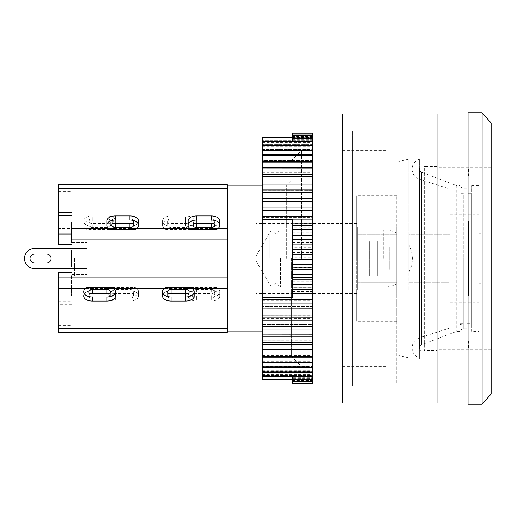 <?xml version="1.0" encoding="UTF-8"?>
<svg xmlns="http://www.w3.org/2000/svg" width="517" height="517" viewBox="0 0 517 517"><rect width="100%" height="100%" fill="white"/><g stroke="black" fill="none" stroke-linecap="round" stroke-linejoin="round"><path stroke-width="0.39" stroke-dasharray="2.58 1.94" d="M479.117 340.826L468.564 340.826L481.107 340.826L481.107 295.743L468.564 295.743L468.564 221.257L481.107 221.257L481.107 233.322L481.107 176.174L481.107 233.322L481.107 176.174L481.107 221.257L468.564 221.257L468.564 295.743L481.107 295.743L481.107 340.826L481.107 283.678L481.107 340.826L479.117 340.826L479.117 283.678L481.107 283.678L479.117 283.678L479.117 233.322L479.117 340.826M479.117 233.322L481.107 233.322L479.117 233.322L479.117 176.174L481.107 176.174L468.564 176.174L481.107 176.174L479.117 176.174L479.117 233.322M468.564 340.826L468.564 348.859L468.564 340.826M468.564 221.257L468.564 295.743L468.564 221.257M468.564 176.174L468.564 168.141L468.564 176.174M491.15 168.141L491.15 348.859L491.15 168.141L468.564 168.141M168.561 226.136A8.537 4.918 180 0 1 162.551 221.438L162.551 220.862A8.537 4.918 180 0 1 171.082 215.944L185.642 215.944A8.537 4.918 180 0 1 194.179 220.862L194.179 221.438A8.537 4.918 180 0 1 188.162 226.136L168.561 226.136L171.082 228.411L165.97 229.477L190.754 229.477L185.642 228.411L227.306 228.411L227.306 332.289M227.306 184.711L227.306 228.411M190.754 229.477A8.537 4.918 0 0 0 194.179 225.541L194.179 224.966A8.537 4.918 0 0 0 185.642 220.048L171.082 220.048A8.537 4.918 0 0 0 162.551 224.966L162.551 221.438M162.551 225.541A8.537 4.918 0 0 0 165.97 229.477M171.082 218.84L185.642 218.84A3.516 2.023 180 0 1 189.157 220.862L189.157 221.438A3.516 2.023 180 0 1 185.642 223.467L171.082 223.467A3.516 2.023 180 0 1 167.573 221.438L167.573 220.862A3.516 2.023 180 0 1 171.082 218.84L171.082 222.937A3.516 2.023 0 0 0 167.573 224.966L167.573 225.541A3.516 2.023 0 0 0 171.082 227.57L185.642 227.57A3.516 2.023 0 0 0 189.157 225.541L189.157 224.966A3.516 2.023 0 0 0 185.642 222.937L171.082 222.937M167.573 220.862L167.573 224.966M167.573 221.438L167.573 225.541M189.157 221.438L189.157 225.541M189.157 220.862L189.157 224.966M194.179 224.966L194.179 220.862M194.179 225.541L194.179 221.438M162.551 224.966L162.551 220.862M185.642 228.411L188.162 226.136M71.992 212.526L71.992 244.444L71.992 239.171L227.306 239.171M111.943 229.477A8.537 4.918 0 0 0 115.362 225.541L115.362 224.966A8.537 4.918 0 0 0 106.832 220.048L92.272 220.048A8.537 4.918 0 0 0 83.741 224.966L83.741 225.541A8.537 4.918 0 0 0 87.16 229.477L111.943 229.477L106.832 228.411L171.082 228.411M194.179 296.138L194.179 295.562A8.537 4.918 0 0 0 188.162 290.864L168.561 290.864L171.082 288.589L165.97 287.523M168.561 290.864A8.537 4.918 0 0 0 162.551 295.562L162.551 296.138M162.551 291.459L162.551 295.562M169.35 293.798A3.516 2.023 0 0 0 167.573 295.562L167.573 296.138A3.516 2.023 0 0 0 171.082 298.16L185.642 298.16A3.516 2.023 0 0 0 189.157 296.138L189.157 295.562A3.516 2.023 0 0 0 187.374 293.798M167.573 296.138L167.573 292.034M167.573 295.562L167.573 291.459M189.157 295.562L189.157 291.459M189.157 296.138L189.157 292.034M194.179 291.459L194.179 295.562M190.754 287.523L185.642 288.589L188.162 290.864M185.642 288.589L192.576 288.589M164.148 288.589L171.082 288.589M191.574 229.477L196.686 228.411L194.166 226.136L213.767 226.136L211.246 228.411L216.358 229.477M188.149 225.541L188.149 221.438A8.537 4.918 180 0 0 194.166 226.136M214.755 225.541L214.755 220.862A3.516 2.023 180 0 0 211.246 218.84L196.686 218.84A3.516 2.023 180 0 0 193.171 220.862L193.171 221.438A3.516 2.023 180 0 0 194.954 223.202M193.171 224.966L193.171 220.862M193.171 225.541L193.171 221.438M212.978 223.202A3.516 2.023 180 0 0 214.755 221.438M214.755 224.966L214.755 220.862M213.767 226.136A8.537 4.918 180 0 0 219.777 221.438L219.777 220.862M219.777 221.438L219.777 225.541M188.149 220.862L188.149 221.438M211.246 228.411L218.174 228.411M189.752 228.411L196.686 228.411M196.686 288.589L194.166 290.864L213.767 290.864L211.246 288.589L216.358 287.523L191.574 287.523L196.686 288.589L129.922 288.589L135.034 287.523L110.25 287.523L115.362 288.589L71.992 288.589L71.992 239.171L58.641 239.171L58.641 244.444M191.574 287.523A8.537 4.918 180 0 0 188.149 291.459L188.149 295.562A8.537 4.918 -0 0 1 194.166 290.864M188.149 291.459L188.149 292.034A8.537 4.918 180 0 0 196.686 296.952L211.246 296.952A8.537 4.918 180 0 0 219.777 292.034L219.777 291.459A8.537 4.918 180 0 0 216.358 287.523M196.686 294.063L211.246 294.063A3.516 2.023 180 0 0 214.755 292.034L214.755 291.459A3.516 2.023 180 0 0 211.246 289.43L196.686 289.43A3.516 2.023 180 0 0 193.171 291.459L193.171 292.034A3.516 2.023 180 0 0 196.686 294.063L196.686 298.16A3.516 2.023 -0 0 1 193.171 296.138L193.171 295.562A3.516 2.023 -0 0 1 196.686 293.533L211.246 293.533A3.516 2.023 -0 0 1 214.755 295.562L214.755 296.138A3.516 2.023 -0 0 1 211.246 298.16L196.686 298.16M193.171 292.034L193.171 296.138M193.171 291.459L193.171 295.562M214.755 291.459L214.755 295.562M214.755 292.034L214.755 296.138M213.767 290.864A8.537 4.918 -0 0 1 219.777 295.562L219.777 296.138A8.537 4.918 -0 0 1 211.246 301.056L196.686 301.056A8.537 4.918 -0 0 1 188.149 296.138L188.149 295.562M219.777 292.034L219.777 296.138M219.777 295.562L219.777 291.459M188.149 292.034L188.149 296.138M211.246 288.589L227.306 288.589L227.306 278.043L227.306 328.121L227.306 288.589M58.641 332.289L58.641 328.747L227.306 328.747M58.641 239.171L58.641 188.253L227.306 188.253M58.641 272.556L58.641 325.264L58.641 301.152L58.641 304.293L71.992 304.293L71.992 301.152L71.992 322.886L71.992 272.556L71.992 277.829L227.306 277.829M436.936 258.5L436.936 350.364L436.936 258.5M491.15 122.962L491.15 394.038M491.15 258.5L491.15 349.356L491.15 258.5M482.115 112.926L482.115 404.074M468.059 112.926L468.059 404.074M468.059 258.5L468.059 134.006L468.059 258.5M396.778 258.5L396.778 383.995L396.778 258.5M342.564 403.073L342.564 113.927M342.564 258.5L342.564 383.995L342.564 258.5M437.938 403.073L437.938 113.927M437.938 386.005L437.938 130.995L437.938 386.005L352.6 386.005L352.6 130.995L352.6 386.005M352.6 373.959L352.6 143.041L352.6 373.959L342.564 373.959L342.564 143.041L342.564 373.959M386.735 258.5L386.735 383.995L386.735 258.5M291.362 258.5L291.362 356.387L291.362 258.5M301.398 258.5L301.398 150.576L301.398 258.5M286.34 258.5L286.34 185.209L286.34 258.5M262.242 137.522L262.242 144.036L262.242 140.714L312.442 140.714L312.442 133.005M262.242 140.74L262.242 145.355L262.242 144.586L312.442 144.586L312.442 140.74L262.242 140.714M312.442 149.193L312.442 144.611L262.242 144.611L262.242 149.491L312.442 149.193L312.442 140.74M262.242 149.226L262.242 154.505L312.442 154.505L312.442 149.226L262.242 149.193M262.242 154.544L262.242 160.496L312.442 160.496L312.442 154.544L262.242 154.505M262.242 160.541L262.242 167.12L312.442 167.12L312.442 160.541L262.242 160.496M262.242 167.165L262.242 174.339L312.442 174.339L312.442 167.165L262.242 167.12M262.242 174.391L262.242 182.107L312.442 182.107L312.442 174.391L262.242 174.339M262.242 182.158L262.242 190.366L312.442 190.366L312.442 182.158L262.242 182.107M262.242 190.418L262.242 199.064L312.442 199.064L312.442 190.418L262.242 190.366M262.242 199.123L262.242 208.151L312.442 208.151L312.442 199.123L262.242 199.064M262.242 208.215L262.242 217.567L312.442 217.567L312.442 208.215L262.242 208.151M262.242 217.625L262.242 297.656L292.363 297.656L292.363 227.241L312.442 227.241L312.442 217.625L262.242 217.567M292.363 227.241L292.363 297.656L262.242 297.656L262.242 306.529L312.442 306.529L312.442 297.107L292.363 297.107M262.242 306.587L262.242 315.7L312.442 315.7L312.442 306.587L262.242 306.529M262.242 315.758L262.242 324.502L312.442 324.502L312.442 315.758L262.242 315.7M262.242 324.56L262.242 332.877L312.442 332.877L312.442 324.56L262.242 324.502M262.242 332.935L262.242 340.768L312.442 340.768L312.442 332.935L262.242 332.877M262.242 340.819L262.242 348.128L312.442 348.128L312.442 340.819L262.242 340.768M262.242 348.174L262.242 354.908L312.442 354.908L312.442 348.174L262.242 348.128M262.242 354.953L262.242 361.06L312.442 361.06L312.442 354.953L262.242 354.908M262.242 361.099L262.242 366.547L312.442 366.547L312.442 361.099L262.242 361.06M262.242 366.579L262.242 371.335L312.442 371.335L312.442 366.391L262.242 366.547M262.242 371.361L262.242 375.387L312.442 375.387L312.442 370.708L312.442 371.361L262.242 371.335M312.442 376.286L312.442 383.937L312.442 379.2L312.442 381.216L292.363 381.216L312.442 381.203L312.442 377.132L312.442 378.702L292.363 378.702L312.442 378.683L312.442 374.295L312.442 375.413L262.242 375.387L262.242 376.286L262.242 372.964L262.242 379.478M262.242 375.413L262.242 372.964L262.242 375.381L312.442 375.058M262.242 372.414L262.242 371.645L262.242 372.414M262.242 145.639L262.242 146.292L262.242 145.639M262.242 258.5L262.242 366.424L262.242 258.5M312.442 332.877L312.442 324.56M262.242 327.087L312.442 327.087M312.442 340.768L312.442 332.935M262.242 335.029L312.442 335.029M312.442 348.128L312.442 340.819M262.242 342.48L312.442 342.48M312.442 354.908L312.442 348.174M262.242 349.382L312.442 349.382M312.442 361.06L312.442 354.953M262.242 355.696L312.442 355.696M312.442 366.547L312.442 361.099M262.242 361.377L312.442 361.377M312.442 371.335L312.442 366.579M262.242 366.391L312.442 366.391M312.442 375.387L312.442 371.361M262.242 370.708L312.442 370.708M312.442 378.683L312.442 375.413M262.242 374.295L312.442 374.295M312.442 381.203L312.442 378.702M312.442 383.995L312.442 381.216M292.363 380.68L292.363 383.226L292.363 380.68L312.442 380.68M292.363 379.588L292.363 381.708L292.363 379.588L312.442 379.588M292.363 377.707L292.363 379.388L292.363 377.707L312.442 377.707M292.363 375.058L292.363 376.286M312.442 367.807L312.442 376.26M262.242 371.645L312.442 371.645M262.242 367.509L312.442 367.509M312.442 362.495L312.442 367.774M312.442 356.504L312.442 362.456M312.442 349.88L312.442 356.459M312.442 342.661L312.442 349.835M312.442 334.893L312.442 342.609M312.442 326.634L312.442 334.842M312.442 317.936L312.442 326.582M312.442 308.849L312.442 317.877M312.442 299.433L312.442 308.785M312.442 289.759L312.442 299.375M312.442 279.878L312.442 289.694M312.442 269.855L312.442 279.807M312.442 259.76L312.442 269.79M312.442 249.659L312.442 259.696M312.442 239.617L312.442 249.595M312.442 229.697L312.442 239.552M312.442 219.958L312.442 229.626M312.442 210.471L312.442 219.893M312.442 201.3L312.442 210.413M312.442 192.498L312.442 201.242M312.442 184.123L312.442 192.44M312.442 176.232L312.442 184.065M312.442 168.872L312.442 176.181M312.442 162.092L312.442 168.826M312.442 155.94L312.442 162.047M312.442 150.453L312.442 155.901M312.442 145.665L312.442 150.421M262.242 150.609L312.442 150.609M312.442 141.613L312.442 145.639M262.242 146.292L312.442 146.292M312.442 138.317L312.442 141.587M262.242 142.705L312.442 142.705M312.442 135.797L312.442 138.297M262.242 141.619L292.363 141.942L292.363 133.78L312.442 133.774L312.442 136.32L312.442 133.063L312.442 135.784M312.442 140.714L312.442 137.632L292.363 137.632L312.442 137.612L312.442 135.305L292.363 135.305L312.442 135.292L312.442 137.412L312.442 133.78L292.363 133.78L292.363 136.32L312.442 136.32M292.363 137.412L312.442 137.412M292.363 139.293L312.442 139.293M292.363 141.942L312.442 141.942M262.242 145.355L312.442 145.355M262.242 149.491L312.442 149.491M312.442 154.505L312.442 149.226M262.242 154.344L312.442 154.344M312.442 160.496L312.442 154.544M262.242 159.863L312.442 159.863M312.442 167.12L312.442 160.541M262.242 166.028L312.442 166.028M312.442 174.339L312.442 167.165M262.242 172.794L312.442 172.794M312.442 182.107L312.442 174.391M262.242 180.11L312.442 180.11M312.442 190.366L312.442 182.158M262.242 187.936L312.442 187.936M312.442 199.064L312.442 190.418M262.242 196.221L312.442 196.221M312.442 208.151L312.442 199.123M262.242 204.913L312.442 204.913M312.442 217.567L312.442 208.215M262.242 213.948L312.442 213.948M312.442 227.241L312.442 217.625M292.363 237.122L312.442 237.122L312.442 227.306L292.363 227.306M312.442 237.122L312.442 227.306M292.363 247.145L312.442 247.145L312.442 237.193L292.363 237.193M312.442 247.145L312.442 237.193M292.363 257.24L312.442 257.24L312.442 247.21L292.363 247.21M312.442 257.24L312.442 247.21M292.363 267.341L312.442 267.341L312.442 257.304L292.363 257.304M312.442 267.341L312.442 257.304M292.363 277.383L312.442 277.383L312.442 267.405L292.363 267.405M312.442 277.383L312.442 267.405M292.363 272.071L312.442 272.071M292.363 287.303L312.442 287.303L312.442 277.448L292.363 277.448M312.442 287.303L312.442 277.448M292.363 281.823L312.442 281.823M292.363 297.042L312.442 297.042L312.442 287.374L292.363 287.374M312.442 297.042L312.442 287.374M292.363 291.426L312.442 291.426M312.442 306.529L312.442 297.107M262.242 300.81L312.442 300.81M312.442 315.7L312.442 306.587M262.242 309.922L312.442 309.922M312.442 324.502L312.442 315.758M262.242 318.698L312.442 318.698M262.242 219.344L292.363 219.344L262.242 219.344L292.363 219.344L292.363 297.656L262.242 297.656M292.363 223.273L312.442 223.273M292.363 232.824L312.442 232.824M292.363 242.544L312.442 242.544M292.363 252.367L312.442 252.367M292.363 262.235L312.442 262.235M292.363 378.683L292.363 375.18L262.242 375.18M292.363 136.32L292.363 133.063L312.442 133.063M312.442 383.84L292.363 383.84L312.442 383.84M312.442 382.929L292.363 382.929L312.442 382.923M292.363 381.203L292.363 378.702M292.363 377.132L312.442 377.132M292.363 383.937L292.363 381.216M292.363 379.2L312.442 379.2M292.363 380.486L312.442 380.486M292.363 380.977L312.442 380.977M292.363 141.587L262.242 141.82M292.363 139.868L292.363 138.297L292.363 139.868L312.442 139.868M292.363 137.8L292.363 135.784L292.363 137.8L312.442 137.8M292.363 136.514L292.363 134.071L292.363 136.514L312.442 136.514M292.363 136.023L292.363 133.16L292.363 136.023L312.442 136.023M262.242 372.964L292.363 372.964L262.242 372.964M262.242 144.036L292.363 144.036L262.242 144.036M467.058 258.5L467.058 328.78L467.058 258.5M467.058 193.242L467.058 323.758L467.058 193.242L471.588 193.242L471.588 323.758L471.588 193.242M463.29 258.5L463.29 328.78L463.29 258.5M460.04 258.5L460.04 330.027L460.04 258.5M436.936 166.636L424.619 166.636L424.619 350.364L424.619 166.636A3.199 3.199 0 0 0 419.862 167.56A3.199 3.199 0 0 0 421.491 172.135L421.491 344.865L421.491 172.135L456.769 185.713L456.769 331.287L456.769 185.713L460.04 185.713L460.04 331.287L460.04 185.713M479.117 331.287L479.117 185.713L479.117 331.287L471.588 331.287L471.588 185.713L471.588 331.287M460.04 331.287L456.769 331.287L421.491 344.865C419.849 346.022 419.171 347.017 419.442 347.851L419.733 349.195C420.987 351.146 422.615 351.541 424.619 350.364L436.936 350.364M46.595 263.017L34.542 263.017L46.595 263.017A4.517 4.517 0 0 0 51.112 258.5A4.517 4.517 0 0 0 46.595 253.983L34.542 253.983A4.517 4.517 0 0 0 30.025 258.5A4.517 4.517 0 0 0 34.542 263.017L46.595 263.017A4.517 4.517 0 0 0 51.112 258.5A4.517 4.517 0 0 0 46.595 253.983L34.542 253.983A4.517 4.517 0 0 0 30.025 258.5A4.517 4.517 0 0 0 34.542 263.017M34.542 253.983L46.595 253.983M71.992 248.457L87.05 248.457L87.05 268.543L71.992 268.543L87.05 268.543L87.05 248.457L34.542 248.457A10.043 10.043 0 0 0 24.506 258.5A10.043 10.043 0 0 0 34.542 268.543L87.05 268.543L87.05 248.457L87.05 268.543L34.542 268.543A10.043 10.043 0 0 1 24.506 258.5A10.043 10.043 0 0 1 34.542 248.457L87.05 248.457L34.542 248.457A10.043 10.043 0 0 0 24.506 258.5A10.043 10.043 0 0 0 34.542 268.543M74.5 258.5L74.5 276.072L74.5 258.5M71.992 258.5L71.992 240.928L71.992 258.5M87.05 258.5L87.05 274.566L87.05 258.5M71.488 281.19L71.488 295.698L71.488 275.206L71.488 281.19L71.992 281.19L71.992 277.241L71.488 277.241M71.992 277.241L71.992 285.339L71.488 285.339M71.992 285.339L71.488 285.061M71.992 285.061L71.992 287.219L71.488 287.219M71.992 287.219L71.488 287.187M71.992 287.187L71.992 293.675L71.488 293.675M71.992 293.675L71.992 290.05L71.488 290.05M71.992 290.05L71.992 290.496L71.488 290.496L71.488 295.524L71.488 275.367L71.488 291.071L71.488 288.105L71.488 290.489L71.992 290.489L71.992 295.698L71.488 295.698M71.992 295.698L71.992 286.424L71.488 286.424M71.992 286.424L71.992 275.206L71.488 275.206M71.992 275.206L71.992 280.867L71.488 280.867M71.992 280.867L71.992 281.19M71.488 227.325L71.992 227.325L71.992 229.587L71.488 229.587L71.992 229.587L71.488 229.587L71.488 238.647L71.488 222.517L71.992 222.517L71.992 227.325L71.488 227.325L71.992 227.325L71.992 229.587L71.488 229.587L71.488 242.596L71.992 242.596L71.992 229.587L71.992 242.596M71.992 238.647L71.488 238.647M71.992 227.325L71.992 222.517M71.488 258.519L71.488 253.679L71.488 258.519L71.992 258.519L71.992 253.679L71.488 253.679M71.992 253.679L71.992 258.519M71.992 257.75L71.488 257.75M71.488 252.044L71.488 264.956L71.488 252.044L71.992 252.044L71.992 259.12L71.488 259.12M71.992 259.12L71.992 260.161L71.488 260.161M71.992 260.161L71.992 262.513L71.488 262.513M71.992 262.513L71.992 263.231L71.488 263.231M71.992 263.231L71.992 260.872L71.488 260.872M71.992 260.872L71.488 261.15M71.992 261.15L71.992 264.956L71.488 264.956M71.992 264.956L71.992 262.229L71.488 262.229M71.992 262.229L71.992 252.315L71.488 252.315L71.992 252.315L71.992 253.834L71.488 253.834M71.992 253.834L71.992 252.044M71.992 261.033L71.992 251.546L71.992 261.033L71.488 261.033L71.488 251.546L71.488 261.033M71.992 251.546L71.488 251.546M71.992 253.162L71.488 253.162M71.992 261.085L71.992 249.827L71.992 251.65L71.992 250.105L71.488 250.105L71.488 267.173L71.488 249.827L71.488 251.65L71.488 250.105L71.992 250.105L71.992 267.173L71.488 267.173L71.992 267.173L71.992 261.085L71.488 261.085M71.992 262.746L71.488 262.746M71.992 249.827L71.488 249.827M71.992 251.65L71.488 251.65M71.992 291.071L71.992 275.367L71.992 291.071L71.488 291.071M71.992 275.367L71.488 275.367L71.992 275.367M71.992 288.105L71.488 288.105M71.992 295.524L71.488 295.524L71.992 295.524M71.992 222.174L71.992 242.331L71.992 222.174L71.488 222.174L71.488 242.331L71.488 222.174M71.992 223.893L71.488 223.893M71.992 240.295L71.488 240.295M71.992 236.275L71.488 236.275M71.992 236.534L71.488 236.534M71.992 242.331L71.488 242.331M71.992 224.552L71.488 224.552L71.992 224.552M71.992 194.114L71.992 191.736L71.992 194.114L58.641 194.114L58.641 215.667L58.641 194.114L71.992 194.114M71.992 304.293L71.992 288.589M71.992 322.886L71.992 325.264L71.992 322.886L58.641 322.886L71.992 322.886M58.641 194.114L58.641 191.736L58.641 194.114M71.488 234.014L71.992 234.014M58.641 301.152L71.992 301.152M58.641 282.986L71.992 282.986M58.641 188.253L58.641 184.711M110.25 229.477L115.362 228.411L108.428 228.411M115.362 228.411L112.842 226.136L132.442 226.136L129.922 228.411L135.034 229.477M136.856 228.411L129.922 228.411M132.442 290.864A8.537 4.918 0 0 1 138.453 295.562L138.453 296.138A8.537 4.918 0 0 1 129.922 301.056L115.362 301.056A8.537 4.918 0 0 1 106.832 296.138L106.832 295.562A8.537 4.918 0 0 1 112.842 290.864L132.442 290.864L129.922 288.589M110.25 287.523A8.537 4.918 180 0 0 106.832 291.459L106.832 292.034A8.537 4.918 180 0 0 115.362 296.952L129.922 296.952A8.537 4.918 180 0 0 138.453 292.034L138.453 295.562M138.453 291.459A8.537 4.918 180 0 0 135.034 287.523M129.922 298.16L115.362 298.16A3.516 2.023 0 0 1 111.853 296.138L111.853 295.562A3.516 2.023 0 0 1 115.362 293.533L129.922 293.533A3.516 2.023 0 0 1 133.438 295.562L133.438 296.138A3.516 2.023 0 0 1 129.922 298.16L129.922 294.063A3.516 2.023 180 0 0 133.438 292.034L133.438 291.459A3.516 2.023 180 0 0 129.922 289.43L115.362 289.43A3.516 2.023 180 0 0 111.853 291.459L111.853 292.034A3.516 2.023 180 0 0 115.362 294.063L129.922 294.063M133.438 296.138L133.438 292.034M133.438 295.562L133.438 291.459M111.853 295.562L111.853 291.459M111.853 296.138L111.853 292.034M106.832 292.034L106.832 296.138M106.832 291.459L106.832 295.562M138.453 292.034L138.453 296.138M115.362 288.589L112.842 290.864M132.442 226.136A8.537 4.918 180 0 0 138.453 221.438L138.453 220.862M138.453 225.541L138.453 221.438M106.832 220.862L106.832 221.438A8.537 4.918 180 0 0 112.842 226.136M131.654 223.202A3.516 2.023 180 0 0 133.438 221.438L133.438 220.862A3.516 2.023 180 0 0 129.922 218.84L115.362 218.84A3.516 2.023 180 0 0 111.853 220.862L111.853 221.438A3.516 2.023 180 0 0 113.63 223.202M133.438 220.862L133.438 224.966M133.438 221.438L133.438 225.541M111.853 221.438L111.853 225.541M111.853 220.862L111.853 224.966M106.832 225.541L106.832 221.438M111.943 287.523L106.832 288.589L109.352 290.864L89.751 290.864L92.272 288.589L87.16 287.523M115.362 291.459L115.362 295.562A8.537 4.918 0 0 0 109.352 290.864M88.756 291.459L88.756 296.138A3.516 2.023 0 0 0 92.272 298.16L106.832 298.16A3.516 2.023 0 0 0 110.347 296.138L110.347 295.562A3.516 2.023 0 0 0 108.564 293.798M110.347 292.034L110.347 296.138M110.347 291.459L110.347 295.562M90.54 293.798A3.516 2.023 0 0 0 88.756 295.562M88.756 292.034L88.756 296.138M89.751 290.864A8.537 4.918 0 0 0 83.741 295.562L83.741 296.138M83.741 292.034L83.741 291.459M115.362 296.138L115.362 295.562M92.272 288.589L85.337 288.589M113.766 288.589L106.832 288.589M106.832 228.411L109.352 226.136L89.751 226.136L92.272 228.411L87.16 229.477M115.362 225.541L115.362 221.438A8.537 4.918 180 0 1 109.352 226.136M106.832 222.937L92.272 222.937A3.516 2.023 0 0 0 88.756 224.966L88.756 225.541A3.516 2.023 0 0 0 92.272 227.57L106.832 227.57A3.516 2.023 0 0 0 110.347 225.541L110.347 224.966A3.516 2.023 0 0 0 106.832 222.937L106.832 218.84A3.516 2.023 180 0 1 110.347 220.862L110.347 221.438A3.516 2.023 180 0 1 106.832 223.467L92.272 223.467A3.516 2.023 180 0 1 88.756 221.438L88.756 220.862A3.516 2.023 180 0 1 92.272 218.84L106.832 218.84M110.347 224.966L110.347 220.862M110.347 225.541L110.347 221.438M88.756 225.541L88.756 221.438M88.756 224.966L88.756 220.862M89.751 226.136A8.537 4.918 180 0 1 83.741 221.438L83.741 220.862A8.537 4.918 180 0 1 92.272 215.944L106.832 215.944A8.537 4.918 180 0 1 115.362 220.862L115.362 221.438M83.741 224.966L83.741 220.862M83.741 221.438L83.741 225.541M115.362 224.966L115.362 220.862M92.272 228.411L58.641 228.411M58.641 328.747L58.641 304.293M396.778 270.048L389.76 270.048L389.76 246.952L396.778 246.952L396.778 270.048L389.76 270.048L389.76 246.952L396.778 246.952L389.76 246.952L396.778 246.952L396.778 270.048L396.778 246.952L396.778 270.048L389.76 270.048L389.76 246.952L389.76 270.048L396.778 270.048M460.04 192.221L460.04 324.779L460.04 192.221A4293.679 4293.679 0 0 0 463.29 193.242L463.29 323.758L463.29 193.242L460.04 193.242L460.04 323.758L460.04 193.242M408.824 289.875L408.824 227.125L408.824 289.875L479.117 289.875L479.117 227.125L479.117 302.174L479.117 289.875L408.824 289.875M450.003 282.844L450.003 302.174L450.003 282.844L408.824 282.844L450.003 282.844L450.003 270.048L450.003 282.844M408.824 246.952L408.824 234.156L408.824 246.952L450.003 246.952L450.003 234.156L450.003 246.952L408.824 246.952L450.003 246.952L450.003 270.048L408.824 270.048L450.003 270.048L408.824 270.048L408.824 246.952L450.003 246.952L450.003 270.048L408.824 270.048L408.824 246.952M450.003 234.156L408.824 234.156L408.824 227.125L408.824 234.156L450.003 234.156L450.003 227.125L408.824 227.125L479.117 227.125L479.117 214.826L479.117 227.125L408.824 227.125L450.003 227.125L450.003 214.826L450.003 234.156M450.003 189.048L450.003 327.952L450.003 189.048A4293.679 4293.679 0 0 1 419.365 179.186L419.365 337.814L419.365 179.186A10.56 10.56 0 0 1 419.365 159.107L419.365 357.893L419.365 159.107M450.003 289.875L479.117 289.875L450.003 289.875M450.003 227.125L479.117 227.125L450.003 227.125M419.365 258.5L419.365 358.895L419.365 258.5M408.824 258.5L408.824 159.107L408.824 258.5M269.273 258.5L269.273 233.4L269.273 258.5M256.219 258.5L256.219 293.637L256.219 258.5M341.058 258.5L341.058 229.884L341.058 258.5M341.078 258.5L341.078 229.884L341.078 258.5M396.778 282.844L396.778 289.875L357.635 289.875L357.635 227.125L396.778 227.125L396.778 234.156L357.635 234.156L396.778 234.156L396.778 227.125L357.635 227.125L357.635 234.156L357.635 227.125L396.778 227.125L357.635 227.125L357.635 289.875L396.778 289.875L357.635 289.875L357.635 282.844L396.778 282.844L357.635 282.844L357.635 289.875L396.778 289.875L356.62 289.875L356.62 227.125L356.62 321.251L356.62 289.875L396.778 289.875L396.778 227.125L356.62 227.125L356.62 195.749L356.62 227.125L396.778 227.125L396.778 282.844M357.635 240.928L377.714 240.928L377.714 276.072L357.635 276.072L357.635 240.928L377.714 240.928L357.635 240.928L369.28 240.928L369.28 276.072L357.635 276.072L357.635 282.844L357.635 276.072L377.714 276.072L357.635 276.072L357.635 240.928M369.28 276.072L377.714 276.072L377.714 240.928L369.28 240.928L369.28 276.072M396.778 289.875L356.62 289.875L396.778 289.875L396.778 321.251L396.778 289.875M396.778 227.125L356.62 227.125L396.778 227.125L396.778 234.156L396.778 195.749L396.778 227.125M356.62 258.5L356.62 223.363L356.62 258.5M185.642 222.937L185.642 218.84M171.082 223.467L171.082 227.57M185.642 223.467L185.642 227.57M185.642 220.048L185.642 215.944M171.082 220.048L171.082 215.944M185.642 294.063L185.642 298.16M171.082 298.16L171.082 294.063M211.246 218.84L211.246 222.937M196.686 222.937L196.686 218.84M211.246 298.16L211.246 294.063M196.686 289.43L196.686 293.533M211.246 289.43L211.246 293.533M211.246 296.952L211.246 301.056M196.686 296.952L196.686 301.056M71.992 281.435L71.488 281.435M71.992 290.541L71.488 290.541M71.992 290.496L71.488 290.496M71.992 281.481L71.488 281.481M71.992 255.657L71.488 255.657M71.992 255.631L71.488 255.631M71.992 257.724L71.488 257.724M71.992 255.579L71.488 255.579M71.992 259.444L71.488 259.444M71.992 260.704L71.488 260.704M71.992 260.29L71.488 260.29M71.992 257.492L71.488 257.492M71.992 256.387L71.488 256.387M71.992 256.296L71.488 256.296M71.992 256.477L71.488 256.477M71.992 229.6L71.488 229.6M71.992 236.825L71.488 236.825M71.992 236.76L71.488 236.76M71.992 228.404L71.488 228.404M115.362 294.063L115.362 298.16M129.922 293.533L129.922 289.43M115.362 293.533L115.362 289.43M115.362 296.952L115.362 301.056M129.922 296.952L129.922 301.056M115.362 222.937L115.362 218.84M129.922 218.84L129.922 222.937M92.272 298.16L92.272 294.063M106.832 294.063L106.832 298.16M92.272 218.84L92.272 222.937M106.832 227.57L106.832 223.467M92.272 227.57L92.272 223.467M92.272 220.048L92.272 215.944M106.832 220.048L106.832 215.944M274.152 258.5L274.152 232.566L274.152 258.5M278.036 258.5L278.036 232.12L278.036 258.5M280.531 258.5L280.531 287.116L280.531 258.5M383.743 258.5L383.743 229.884L383.743 258.5M468.564 348.859L491.15 348.859M437.938 134.006L396.778 134.006M437.938 382.994L396.778 382.994M491.15 167.644L436.936 167.644M491.15 349.356L436.936 349.356M352.6 130.995L437.938 130.995M342.564 143.041L352.6 143.041M386.735 383.995L396.778 383.995M386.735 133.005L396.778 133.005M291.362 356.387L301.398 366.424L262.242 366.424M291.362 160.613L301.398 150.576L262.242 150.576M342.564 366.424L386.735 366.424M342.564 150.576L386.735 150.576M262.242 331.791L286.34 331.791L291.362 336.813M262.242 185.209L286.34 185.209L291.362 180.187M460.04 330.027L463.29 328.78L467.058 328.78M460.04 186.973L463.29 188.22L467.058 188.22M419.442 169.149L419.442 347.851L419.442 169.149M471.588 185.713L479.117 185.713M467.058 323.758L471.588 323.758M71.992 276.072L74.5 276.072M71.992 240.928L74.5 240.928M71.992 274.566L87.05 274.566L71.992 274.566M71.992 242.434L87.05 242.434L71.992 242.434M58.641 191.736L71.992 191.736M58.641 325.264L71.992 325.264M460.04 323.758L463.29 323.758L460.04 324.779M450.003 302.174L479.117 302.174M450.003 214.826L479.117 214.826M450.003 327.952L419.365 337.814L416.424 339.314C413.613 341.466 412.165 344.316 412.081 347.851C412.165 351.392 413.613 354.242 416.424 356.394L419.365 357.893M412.081 169.149L412.081 347.851L412.081 169.149M396.778 358.895L419.365 358.895M396.778 158.105L419.365 158.105M396.778 354.882L408.824 357.893M396.778 162.118L408.824 159.107M408.824 272.278A28.616 28.616 0 0 0 408.824 244.722M256.219 261.214L269.273 283.6C270.475 286.554 272.097 286.832 274.152 284.434C275.703 282.573 276.996 282.721 278.036 284.88L280.531 287.116L341.058 287.116M256.219 255.786L269.273 233.4C270.475 230.446 272.097 230.168 274.152 232.566C275.703 234.427 276.996 234.279 278.036 232.12L280.531 229.884L341.058 229.884M396.778 233.025A28.616 28.616 0 0 0 383.743 229.884L341.078 229.884M341.078 287.116L383.743 287.116A28.616 28.616 0 0 0 396.778 283.975M356.62 223.363L256.219 223.363M356.62 293.637L256.219 293.637M396.778 321.251L356.62 321.251M396.778 195.749L356.62 195.749"/><path stroke-width="0.78" d="M85.337 288.589L58.641 288.589L58.641 332.289L227.306 332.289L227.306 184.711L58.641 184.711L58.641 212.526L71.992 212.526L71.992 277.829L58.641 277.829L58.641 272.556L71.992 272.556M162.551 291.459A8.537 4.918 180 0 1 165.97 287.523L190.754 287.523A8.537 4.918 180 0 1 194.179 291.459L194.179 296.138A8.537 4.918 0 0 1 185.642 301.056L171.082 301.056A8.537 4.918 0 0 1 162.551 296.138L162.551 291.459M187.374 293.798A3.516 2.023 0 0 0 185.642 293.533L171.082 293.533A3.516 2.023 0 0 0 169.35 293.798M185.642 294.063L171.082 294.063A3.516 2.023 180 0 1 167.573 292.034L167.573 291.459A3.516 2.023 180 0 1 171.082 289.43L185.642 289.43A3.516 2.023 180 0 1 189.157 291.459L189.157 292.034A3.516 2.023 180 0 1 185.642 294.063M194.179 292.034A8.537 4.918 180 0 1 185.642 296.952L171.082 296.952A8.537 4.918 180 0 1 162.551 292.034M192.576 288.589L227.306 288.589M71.992 277.829L227.306 277.829M113.766 288.589L164.148 288.589M191.574 229.477A8.537 4.918 -0 0 1 188.149 225.541L188.149 224.966A8.537 4.918 -0 0 1 196.686 220.048L211.246 220.048A8.537 4.918 -0 0 1 219.777 224.966L219.777 225.541A8.537 4.918 -0 0 1 216.358 229.477L191.574 229.477M196.686 222.937L211.246 222.937A3.516 2.023 -0 0 1 214.755 224.966L214.755 225.541A3.516 2.023 -0 0 1 211.246 227.57L196.686 227.57A3.516 2.023 -0 0 1 193.171 225.541L193.171 224.966A3.516 2.023 -0 0 1 196.686 222.937M194.954 223.202A3.516 2.023 180 0 0 196.686 223.467L211.246 223.467A3.516 2.023 180 0 0 212.978 223.202M219.777 224.966L219.777 220.862A8.537 4.918 180 0 0 211.246 215.944L196.686 215.944A8.537 4.918 180 0 0 188.149 220.862L188.149 224.966M218.174 228.411L227.306 228.411M58.641 188.253L227.306 188.253M136.856 228.411L189.752 228.411M58.641 328.747L227.306 328.747M71.992 239.171L227.306 239.171M482.115 404.074L491.15 394.038L491.15 122.962L482.115 112.926L468.059 112.926L468.059 404.074L482.115 404.074L482.115 112.926M342.564 113.927L342.564 403.073L437.938 403.073L437.938 113.927L342.564 113.927M292.363 379.478L262.242 379.478L262.242 376.286L312.442 376.286L312.442 383.995L342.564 383.995M262.242 376.26L262.242 372.414L312.442 372.414L312.442 376.26L262.242 376.286M262.242 372.389L262.242 367.807L312.442 367.807L312.442 372.389L262.242 372.389M262.242 367.774L262.242 362.495L312.442 362.495L312.442 367.774L262.242 367.807M262.242 362.456L262.242 356.504L312.442 356.504L312.442 362.456L262.242 362.495M262.242 356.459L262.242 349.88L312.442 349.88L312.442 356.459L262.242 356.504M262.242 349.835L262.242 342.661L312.442 342.661L312.442 349.835L262.242 349.88M262.242 342.609L262.242 334.893L312.442 334.893L312.442 342.609L262.242 342.661M262.242 334.842L262.242 326.634L312.442 326.634L312.442 334.842L262.242 334.893M262.242 326.582L262.242 317.936L312.442 317.936L312.442 326.582L262.242 326.634M262.242 317.877L262.242 308.849L312.442 308.849L312.442 317.877L262.242 317.936M262.242 308.785L262.242 299.433L312.442 299.433L312.442 308.785L262.242 308.849M262.242 299.375L262.242 219.344L292.363 219.344L292.363 249.659L312.442 249.659L312.442 259.696L292.363 259.696L312.442 259.76L312.442 269.79L292.363 269.79L312.442 269.855L312.442 279.807L292.363 279.807L312.442 279.878L312.442 289.694L292.363 289.694L312.442 289.759L312.442 299.375L262.242 299.433M262.242 219.344L262.242 210.471L312.442 210.471L312.442 219.893L292.363 219.893M262.242 210.413L262.242 201.3L312.442 201.3L312.442 210.413L262.242 210.471M262.242 201.242L262.242 192.498L312.442 192.498L312.442 201.242L262.242 201.3M262.242 192.44L262.242 184.123L312.442 184.123L312.442 192.44L262.242 192.498M262.242 184.065L262.242 176.232L312.442 176.232L312.442 184.065L262.242 184.123M262.242 176.181L262.242 168.872L312.442 168.872L312.442 176.181L262.242 176.232M262.242 168.826L262.242 162.092L312.442 162.092L312.442 168.826L262.242 168.872M262.242 162.047L262.242 155.94L312.442 155.94L312.442 162.047L262.242 162.092M262.242 155.901L262.242 150.453L312.442 150.453L312.442 155.901L262.242 155.94M262.242 150.421L262.242 145.665L312.442 145.665L312.442 150.421L262.242 150.453M262.242 145.639L262.242 141.613L312.442 141.613L312.442 145.639L262.242 145.665M342.564 133.005L312.442 133.005L312.442 135.784L292.363 135.784L312.442 135.797L312.442 138.297L292.363 138.297L312.442 138.317L312.442 141.587L262.242 141.613M262.242 141.587L262.242 137.522L292.363 137.522M292.363 376.286L292.363 383.22L312.442 383.226L292.363 383.22L292.363 383.937L312.442 383.937L292.363 383.937M292.363 381.708L312.442 381.708L292.363 381.708M292.363 379.388L312.442 379.388L292.363 379.388M262.242 362.656L312.442 362.656M262.242 357.137L312.442 357.137M262.242 350.972L312.442 350.972M262.242 344.206L312.442 344.206M262.242 336.89L312.442 336.89M262.242 329.064L312.442 329.064M262.242 320.779L312.442 320.779M262.242 312.087L312.442 312.087M262.242 303.052L312.442 303.052M292.363 239.617L312.442 239.617L312.442 249.595L292.363 249.595M292.363 244.929L312.442 244.929M292.363 229.697L312.442 229.697L312.442 239.552L292.363 239.552M292.363 235.177L312.442 235.177M292.363 219.958L312.442 219.958L312.442 229.626L292.363 229.626M292.363 225.574L312.442 225.574M262.242 216.19L312.442 216.19M262.242 207.078L312.442 207.078M262.242 198.302L312.442 198.302M262.242 189.913L312.442 189.913M262.242 181.971L312.442 181.971M262.242 174.52L312.442 174.52M262.242 167.618L312.442 167.618M262.242 161.304L312.442 161.304M262.242 155.623L312.442 155.623M292.363 135.784L292.363 134.077L312.442 134.077L292.363 134.071L292.363 133.16L312.442 133.16L292.363 133.063L312.442 133.063M292.363 289.759L292.363 297.656L262.242 297.656M292.363 293.727L312.442 293.727M292.363 279.878L292.363 289.694M292.363 284.176L312.442 284.176M292.363 269.855L292.363 279.807M292.363 274.456L312.442 274.456M292.363 259.76L292.363 269.79M292.363 264.633L312.442 264.633M292.363 249.659L292.363 259.696M292.363 254.765L312.442 254.765M292.363 138.317L292.363 141.587M292.363 135.797L292.363 138.297M46.595 263.017L34.542 263.017A4.517 4.517 0 0 1 30.025 258.5A4.517 4.517 0 0 1 34.542 253.983L46.595 253.983A4.517 4.517 0 0 1 51.112 258.5A4.517 4.517 0 0 1 46.595 263.017A4.517 4.517 0 0 0 51.112 258.5A4.517 4.517 0 0 0 46.595 253.983M34.542 263.017A4.517 4.517 0 0 1 30.025 258.5A4.517 4.517 0 0 1 34.542 253.983M34.542 268.543L71.992 268.543L34.542 268.543A10.043 10.043 0 0 1 24.506 258.5A10.043 10.043 0 0 1 34.542 248.457L71.992 248.457M71.992 227.325L71.488 227.325L71.488 242.596L71.992 242.596M71.992 229.587L71.488 229.587M71.992 222.517L71.488 222.517L71.488 227.325M71.992 222.174L71.488 222.517M71.992 244.444L58.641 244.444L58.641 212.526M58.641 215.667L71.992 215.667M58.641 234.014L71.488 234.014M108.428 228.411L71.992 228.411M138.453 225.541A8.537 4.918 0 0 1 135.034 229.477L110.25 229.477A8.537 4.918 0 0 1 106.832 225.541L106.832 220.862A8.537 4.918 180 0 1 115.362 215.944L129.922 215.944A8.537 4.918 180 0 1 138.453 220.862L138.453 225.541M113.63 223.202A3.516 2.023 180 0 0 115.362 223.467L129.922 223.467A3.516 2.023 180 0 0 131.654 223.202M115.362 222.937L129.922 222.937A3.516 2.023 0 0 1 133.438 224.966L133.438 225.541A3.516 2.023 0 0 1 129.922 227.57L115.362 227.57A3.516 2.023 0 0 1 111.853 225.541L111.853 224.966A3.516 2.023 0 0 1 115.362 222.937M106.832 224.966A8.537 4.918 0 0 1 115.362 220.048L129.922 220.048A8.537 4.918 0 0 1 138.453 224.966M111.943 287.523A8.537 4.918 180 0 1 115.362 291.459L115.362 292.034A8.537 4.918 180 0 1 106.832 296.952L92.272 296.952A8.537 4.918 180 0 1 83.741 292.034L83.741 291.459A8.537 4.918 180 0 1 87.16 287.523L111.943 287.523M106.832 294.063L92.272 294.063A3.516 2.023 180 0 1 88.756 292.034L88.756 291.459A3.516 2.023 180 0 1 92.272 289.43L106.832 289.43A3.516 2.023 180 0 1 110.347 291.459L110.347 292.034A3.516 2.023 180 0 1 106.832 294.063M108.564 293.798A3.516 2.023 0 0 0 106.832 293.533L92.272 293.533A3.516 2.023 0 0 0 90.54 293.798M83.741 295.562L83.741 296.138A8.537 4.918 0 0 0 92.272 301.056L106.832 301.056A8.537 4.918 0 0 0 115.362 296.138L115.362 292.034M58.641 277.829L58.641 288.589M171.082 293.533L171.082 289.43M185.642 293.533L185.642 289.43M185.642 296.952L185.642 301.056M171.082 296.952L171.082 301.056M196.686 227.57L196.686 223.467M211.246 227.57L211.246 223.467M211.246 220.048L211.246 215.944M196.686 220.048L196.686 215.944M129.922 223.467L129.922 227.57M115.362 223.467L115.362 227.57M115.362 220.048L115.362 215.944M129.922 220.048L129.922 215.944M106.832 289.43L106.832 293.533M92.272 289.43L92.272 293.533M92.272 296.952L92.272 301.056M106.832 296.952L106.832 301.056M468.059 134.006L437.938 134.006M468.059 382.994L437.938 382.994M227.306 331.791L262.242 331.791M227.306 185.209L262.242 185.209"/></g></svg>
